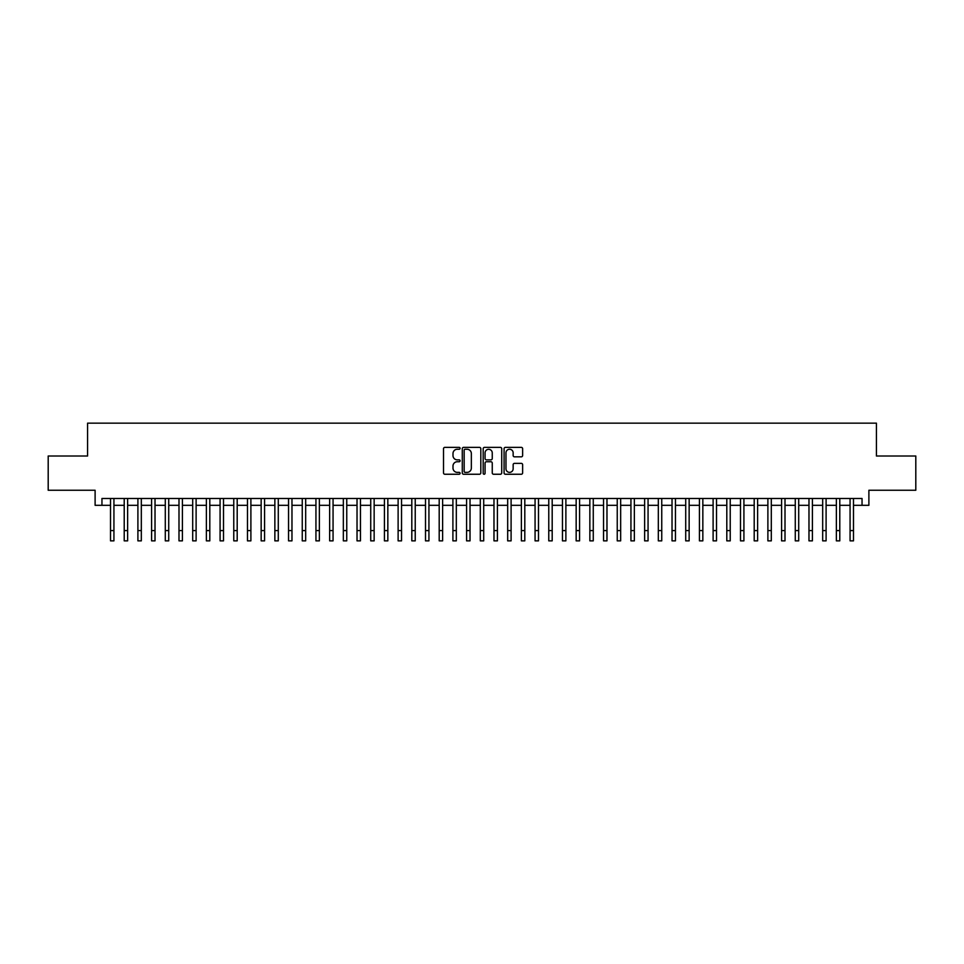 <?xml version="1.0" encoding="UTF-8"?>
<svg xmlns="http://www.w3.org/2000/svg" width="964" height="964" viewBox="0 0 964 964"><rect width="100%" height="100%" fill="white"/><g stroke="black" fill="none" stroke-linecap="round" stroke-linejoin="round"><path stroke-width="1.45" d="M460.093 448.308A0.94 0.94 0 0 0 459.141 447.368L444.862 447.368A1.35 1.35 0 0 0 443.524 448.706L443.524 472.902A1.35 1.35 0 0 0 444.862 474.252L459.141 474.252A0.94 0.94 0 0 0 460.093 473.312A0.94 0.94 0 0 0 459.141 472.372L457.298 472.372A4.302 4.302 0 0 1 452.996 468.07L452.996 466.046A4.302 4.302 0 0 1 457.298 461.744L459.141 461.744A0.94 0.94 0 0 0 460.093 460.804A0.94 0.94 0 0 0 459.141 459.864L457.298 459.864A4.302 4.302 0 0 1 452.996 455.562L452.996 453.55A4.302 4.302 0 0 1 457.298 449.248L459.141 449.248A0.94 0.94 0 0 0 460.093 448.308M521.283 456.84A1.35 1.35 0 0 0 522.633 455.502L522.633 448.706A1.35 1.35 0 0 0 521.283 447.368L505.425 447.368A1.35 1.35 0 0 0 504.076 448.706L504.076 472.902A1.35 1.35 0 0 0 505.425 474.252L521.283 474.252A1.35 1.35 0 0 0 522.633 472.902L522.633 464.708A1.35 1.35 0 0 0 521.283 463.359L514.499 463.359A1.35 1.35 0 0 0 513.149 464.708L513.149 468.769A3.591 3.591 0 0 1 509.558 472.372A3.591 3.591 0 0 1 505.967 468.769L505.967 452.839A3.591 3.591 0 0 1 509.558 449.248A3.591 3.591 0 0 1 513.149 452.839L513.149 455.502A1.35 1.35 0 0 0 514.499 456.84L521.283 456.84M101.955 505.317L101.955 498.472L862.045 498.472L862.045 505.317L868.889 505.317L868.889 490.254L915.8 490.254L915.8 456.008L876.421 456.008L876.421 423.148L87.579 423.148L87.579 456.008L48.2 456.008L48.2 490.254L95.111 490.254L95.111 505.317L110.511 505.317M480.819 448.706A1.35 1.35 0 0 0 479.482 447.368L463.612 447.368A1.35 1.35 0 0 0 462.274 448.706L462.274 472.902A1.35 1.35 0 0 0 463.612 474.252L479.482 474.252A1.35 1.35 0 0 0 480.819 472.902L480.819 448.706M484.518 447.368L500.388 447.368A1.35 1.35 0 0 1 501.726 448.706L501.726 472.902A1.35 1.35 0 0 1 500.388 474.252L493.592 474.252A1.35 1.35 0 0 1 492.255 472.902L492.255 463.094A1.35 1.35 0 0 0 490.905 461.744L486.398 461.744A1.35 1.35 0 0 0 485.061 463.094L485.061 473.312A0.94 0.94 0 0 1 484.121 474.252A0.94 0.94 0 0 1 483.181 473.312L483.181 448.706A1.35 1.35 0 0 1 484.518 447.368M113.933 505.317L124.211 505.317M127.634 505.317L137.9 505.317M141.322 505.317L151.601 505.317M155.023 505.317L165.29 505.317M168.724 505.317L178.991 505.317M182.413 505.317L192.692 505.317M196.114 505.317L206.38 505.317M209.803 505.317L220.081 505.317M223.503 505.317L233.77 505.317M237.192 505.317L247.471 505.317M250.893 505.317L261.16 505.317M264.582 505.317L274.861 505.317M278.283 505.317L288.549 505.317M291.972 505.317L302.25 505.317M305.672 505.317L315.939 505.317M319.373 505.317L329.64 505.317M333.062 505.317L343.341 505.317M346.763 505.317L357.029 505.317M360.452 505.317L370.73 505.317M374.153 505.317L384.419 505.317M387.841 505.317L398.12 505.317M401.542 505.317L411.809 505.317M415.231 505.317L425.51 505.317M428.932 505.317L439.198 505.317M442.621 505.317L452.899 505.317M456.321 505.317L466.588 505.317M470.022 505.317L480.289 505.317M483.711 505.317L493.978 505.317M497.412 505.317L507.679 505.317M511.101 505.317L521.379 505.317M524.802 505.317L535.068 505.317M538.49 505.317L548.769 505.317M552.191 505.317L562.458 505.317M565.88 505.317L576.159 505.317M579.581 505.317L589.848 505.317M593.27 505.317L603.548 505.317M606.971 505.317L617.237 505.317M620.659 505.317L630.938 505.317M634.36 505.317L644.627 505.317M648.061 505.317L658.328 505.317M661.75 505.317L672.029 505.317M675.451 505.317L685.717 505.317M689.139 505.317L699.418 505.317M702.84 505.317L713.107 505.317M716.529 505.317L726.808 505.317M730.23 505.317L740.497 505.317M743.919 505.317L754.197 505.317M757.62 505.317L767.886 505.317M771.308 505.317L781.587 505.317M785.009 505.317L795.276 505.317M798.71 505.317L808.977 505.317M812.399 505.317L822.678 505.317M826.1 505.317L836.366 505.317M839.789 505.317L850.067 505.317M853.489 505.317L862.045 505.317M465.094 449.248A0.94 0.94 0 0 0 464.154 450.188L464.154 471.432A0.94 0.94 0 0 0 465.094 472.372L467.046 472.372A4.302 4.302 0 0 0 471.348 468.07L471.348 453.55A4.302 4.302 0 0 0 467.046 449.248L465.094 449.248M492.255 452.911A3.591 3.591 0 0 0 488.652 449.308A3.591 3.591 0 0 0 485.061 452.911L485.061 458.527A1.35 1.35 0 0 0 486.398 459.864L490.905 459.864A1.35 1.35 0 0 0 492.255 458.527L492.255 452.911M110.511 530.586L113.933 530.586L113.933 540.852L110.511 540.852L110.511 498.472M113.933 530.586L113.933 498.472M124.211 530.586L127.634 530.586L127.634 540.852L124.211 540.852L124.211 498.472M127.634 530.586L127.634 498.472M137.9 530.586L141.322 530.586L141.322 540.852L137.9 540.852L137.9 498.472M141.322 530.586L141.322 498.472M151.601 530.586L155.023 530.586L155.023 540.852L151.601 540.852L151.601 498.472M155.023 530.586L155.023 498.472M165.29 530.586L168.724 530.586L168.724 540.852L165.29 540.852L165.29 498.472M168.724 530.586L168.724 498.472M178.991 530.586L182.413 530.586L182.413 540.852L178.991 540.852L178.991 498.472M182.413 530.586L182.413 498.472M192.692 530.586L196.114 530.586L196.114 540.852L192.692 540.852L192.692 498.472M196.114 530.586L196.114 498.472M206.38 530.586L209.803 530.586L209.803 540.852L206.38 540.852L206.38 498.472M209.803 530.586L209.803 498.472M220.081 530.586L223.503 530.586L223.503 540.852L220.081 540.852L220.081 498.472M223.503 530.586L223.503 498.472M233.77 530.586L237.192 530.586L237.192 540.852L233.77 540.852L233.77 498.472M237.192 530.586L237.192 498.472M247.471 530.586L250.893 530.586L250.893 540.852L247.471 540.852L247.471 498.472M250.893 530.586L250.893 498.472M261.16 530.586L264.582 530.586L264.582 540.852L261.16 540.852L261.16 498.472M264.582 530.586L264.582 498.472M274.861 530.586L278.283 530.586L278.283 540.852L274.861 540.852L274.861 498.472M278.283 530.586L278.283 498.472M288.549 530.586L291.972 530.586L291.972 540.852L288.549 540.852L288.549 498.472M291.972 530.586L291.972 498.472M302.25 530.586L305.672 530.586L305.672 540.852L302.25 540.852L302.25 498.472M305.672 530.586L305.672 498.472M315.939 530.586L319.373 530.586L319.373 540.852L315.939 540.852L315.939 498.472M319.373 530.586L319.373 498.472M329.64 530.586L333.062 530.586L333.062 540.852L329.64 540.852L329.64 498.472M333.062 530.586L333.062 498.472M343.341 530.586L346.763 530.586L346.763 540.852L343.341 540.852L343.341 498.472M346.763 530.586L346.763 498.472M357.029 530.586L360.452 530.586L360.452 540.852L357.029 540.852L357.029 498.472M360.452 530.586L360.452 498.472M370.73 530.586L374.153 530.586L374.153 540.852L370.73 540.852L370.73 498.472M374.153 530.586L374.153 498.472M384.419 530.586L387.841 530.586L387.841 540.852L384.419 540.852L384.419 498.472M387.841 530.586L387.841 498.472M398.12 530.586L401.542 530.586L401.542 540.852L398.12 540.852L398.12 498.472M401.542 530.586L401.542 498.472M411.809 530.586L415.231 530.586L415.231 540.852L411.809 540.852L411.809 498.472M415.231 530.586L415.231 498.472M425.51 530.586L428.932 530.586L428.932 540.852L425.51 540.852L425.51 498.472M428.932 530.586L428.932 498.472M439.198 530.586L442.621 530.586L442.621 540.852L439.198 540.852L439.198 498.472M442.621 530.586L442.621 498.472M452.899 530.586L456.321 530.586L456.321 540.852L452.899 540.852L452.899 498.472M456.321 530.586L456.321 498.472M466.588 530.586L470.022 530.586L470.022 540.852L466.588 540.852L466.588 498.472M470.022 530.586L470.022 498.472M480.289 530.586L483.711 530.586L483.711 540.852L480.289 540.852L480.289 498.472M483.711 530.586L483.711 498.472M493.978 530.586L497.412 530.586L497.412 540.852L493.978 540.852L493.978 498.472M497.412 530.586L497.412 498.472M507.679 530.586L511.101 530.586L511.101 540.852L507.679 540.852L507.679 498.472M511.101 530.586L511.101 498.472M521.379 530.586L524.802 530.586L524.802 540.852L521.379 540.852L521.379 498.472M524.802 530.586L524.802 498.472M535.068 530.586L538.49 530.586L538.49 540.852L535.068 540.852L535.068 498.472M538.49 530.586L538.49 498.472M548.769 530.586L552.191 530.586L552.191 540.852L548.769 540.852L548.769 498.472M552.191 530.586L552.191 498.472M562.458 530.586L565.88 530.586L565.88 540.852L562.458 540.852L562.458 498.472M565.88 530.586L565.88 498.472M576.159 530.586L579.581 530.586L579.581 540.852L576.159 540.852L576.159 498.472M579.581 530.586L579.581 498.472M589.848 530.586L593.27 530.586L593.27 540.852L589.848 540.852L589.848 498.472M593.27 530.586L593.27 498.472M603.548 530.586L606.971 530.586L606.971 540.852L603.548 540.852L603.548 498.472M606.971 530.586L606.971 498.472M617.237 530.586L620.659 530.586L620.659 540.852L617.237 540.852L617.237 498.472M620.659 530.586L620.659 498.472M630.938 530.586L634.36 530.586L634.36 540.852L630.938 540.852L630.938 498.472M634.36 530.586L634.36 498.472M644.627 530.586L648.061 530.586L648.061 540.852L644.627 540.852L644.627 498.472M648.061 530.586L648.061 498.472M658.328 530.586L661.75 530.586L661.75 540.852L658.328 540.852L658.328 498.472M661.75 530.586L661.75 498.472M672.029 530.586L675.451 530.586L675.451 540.852L672.029 540.852L672.029 498.472M675.451 530.586L675.451 498.472M685.717 530.586L689.139 530.586L689.139 540.852L685.717 540.852L685.717 498.472M689.139 530.586L689.139 498.472M699.418 530.586L702.84 530.586L702.84 540.852L699.418 540.852L699.418 498.472M702.84 530.586L702.84 498.472M713.107 530.586L716.529 530.586L716.529 540.852L713.107 540.852L713.107 498.472M716.529 530.586L716.529 498.472M726.808 530.586L730.23 530.586L730.23 540.852L726.808 540.852L726.808 498.472M730.23 530.586L730.23 498.472M740.497 530.586L743.919 530.586L743.919 540.852L740.497 540.852L740.497 498.472M743.919 530.586L743.919 498.472M754.197 530.586L757.62 530.586L757.62 540.852L754.197 540.852L754.197 498.472M757.62 530.586L757.62 498.472M767.886 530.586L771.308 530.586L771.308 540.852L767.886 540.852L767.886 498.472M771.308 530.586L771.308 498.472M781.587 530.586L785.009 530.586L785.009 540.852L781.587 540.852L781.587 498.472M785.009 530.586L785.009 498.472M795.276 530.586L798.71 530.586L798.71 540.852L795.276 540.852L795.276 498.472M798.71 530.586L798.71 498.472M808.977 530.586L812.399 530.586L812.399 540.852L808.977 540.852L808.977 498.472M812.399 530.586L812.399 498.472M822.678 530.586L826.1 530.586L826.1 540.852L822.678 540.852L822.678 498.472M826.1 530.586L826.1 498.472M836.366 530.586L839.789 530.586L839.789 540.852L836.366 540.852L836.366 498.472M839.789 530.586L839.789 498.472M850.067 530.586L853.489 530.586L853.489 540.852L850.067 540.852L850.067 498.472M853.489 530.586L853.489 498.472"/></g></svg>
